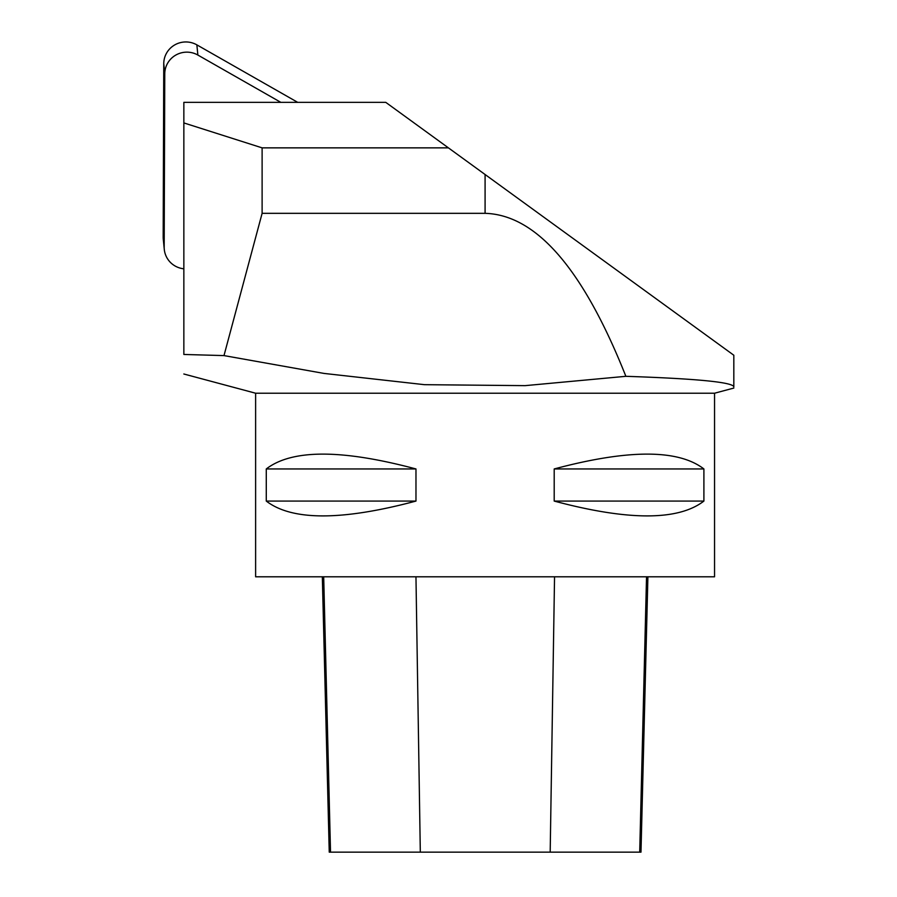 <?xml version="1.0" encoding="UTF-8"?>
<svg xmlns="http://www.w3.org/2000/svg" width="897" height="897" viewBox="0 0 897 897"><rect width="100%" height="100%" fill="white"/><g stroke="black" fill="none" stroke-linecap="round" stroke-linejoin="round"><path stroke-width="1.35" d="M485.086 174.511L385.777 102.359L183.851 102.359L183.851 354.461L223.992 355.593L324.008 373.421L424.505 384.678L525.137 385.643L625.871 376.314C583.33 269.19 536.406 214.865 485.086 213.329L485.086 174.511L733.824 355.234L733.824 386.932M448.399 147.859L262.115 147.859L262.115 213.329L223.992 355.593M262.115 147.859L183.851 122.923M262.115 213.329L485.086 213.329M625.871 376.314C695.668 378.646 731.649 382.088 733.824 386.652M714.55 393.222L714.55 576.793L255.623 576.793L255.623 393.222L714.55 393.222L733.824 388.065M415.973 468.952L415.973 501.075C341.858 520.843 291.962 520.843 266.274 501.075L266.274 468.952C291.962 449.173 341.858 449.173 415.973 468.952L266.274 468.952M703.898 468.952L703.898 501.075C678.21 520.843 628.315 520.843 554.2 501.075L554.2 468.952C628.315 449.173 678.21 449.173 703.898 468.952L554.2 468.952M266.274 501.075L415.973 501.075M554.2 501.075L703.898 501.075M183.851 268.808A22.033 21.685 -5.7 0 1 164.286 249.4L163.276 239.207A22.033 21.685 -5.7 0 1 163.176 237.021L163.759 63.631L164.768 73.834A22.033 21.685 -5.7 0 1 197.867 55.053L280.851 102.359M164.768 73.834L164.185 247.224L163.176 237.021M164.286 249.4A22.033 21.685 -5.7 0 1 164.185 247.224M297.726 102.359L196.858 44.861A22.033 21.685 -5.7 0 0 163.759 63.631M647.903 576.793L640.985 852.15L329.244 852.15L322.326 576.793M197.867 55.053L196.858 44.861M323.694 576.793L330.522 852.15M415.961 576.793L420.312 852.15M554.548 576.793L550.186 852.15M646.535 576.793L639.707 852.15M255.623 393.222L183.829 373.993"/></g></svg>
